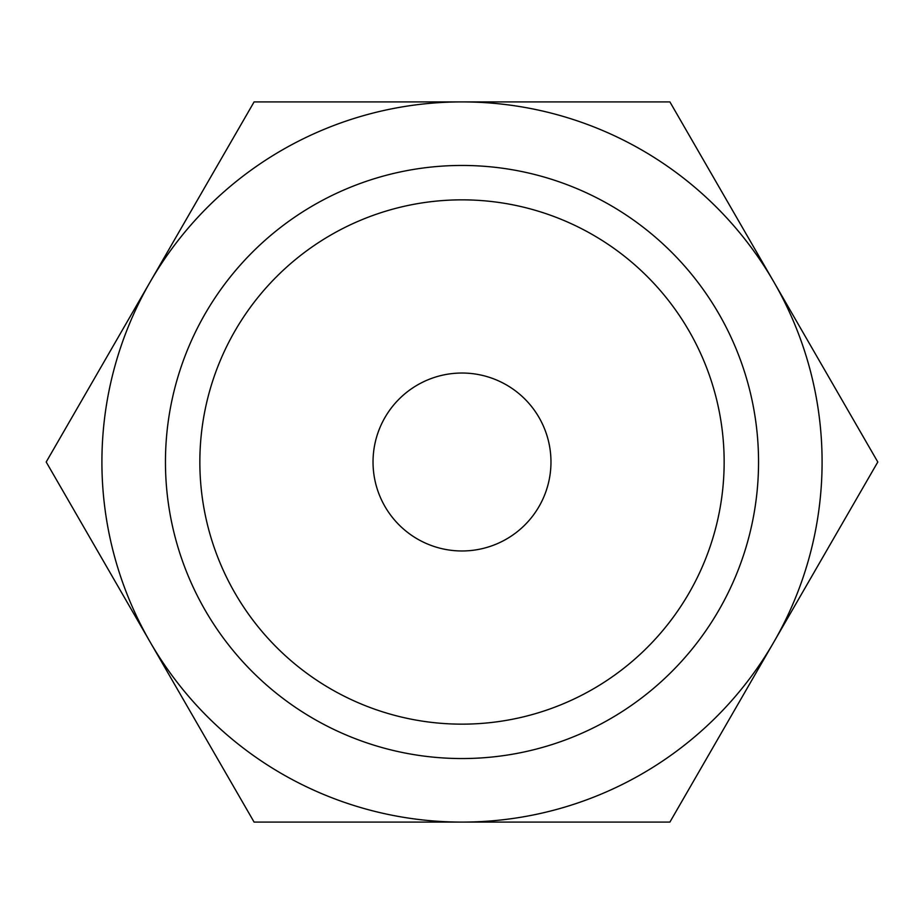 <?xml version="1.0" encoding="UTF-8"?>
<svg xmlns="http://www.w3.org/2000/svg" width="924" height="924" viewBox="0 0 924 924"><rect width="100%" height="100%" fill="white"/><g stroke="black" fill="none" stroke-linecap="round" stroke-linejoin="round"><path stroke-width="1.39" d="M877.8 462L669.9 101.906L462 101.906A360.094 360.094 0 0 0 150.15 642.041A360.094 360.094 0 0 0 462 822.094L669.9 822.094L773.85 642.041A360.094 360.094 0 0 0 462 101.906L254.1 101.906L46.2 462L254.1 822.094L462 822.094A360.094 360.094 0 0 0 773.85 642.041L877.8 462M165.454 462A296.546 296.546 0 0 0 462 758.546A296.546 296.546 0 0 0 758.546 462A296.546 296.546 0 0 0 462 165.454A296.546 296.546 0 0 0 165.454 462M199.85 462A262.15 262.15 0 0 0 462 724.15A262.15 262.15 0 0 0 724.15 462A262.15 262.15 0 0 0 462 199.85A262.15 262.15 0 0 0 199.85 462M373.03 462A88.97 88.97 0 0 1 462 373.03A88.97 88.97 0 0 1 550.97 462A88.97 88.97 0 0 1 462 550.97A88.97 88.97 0 0 1 373.03 462"/></g></svg>

